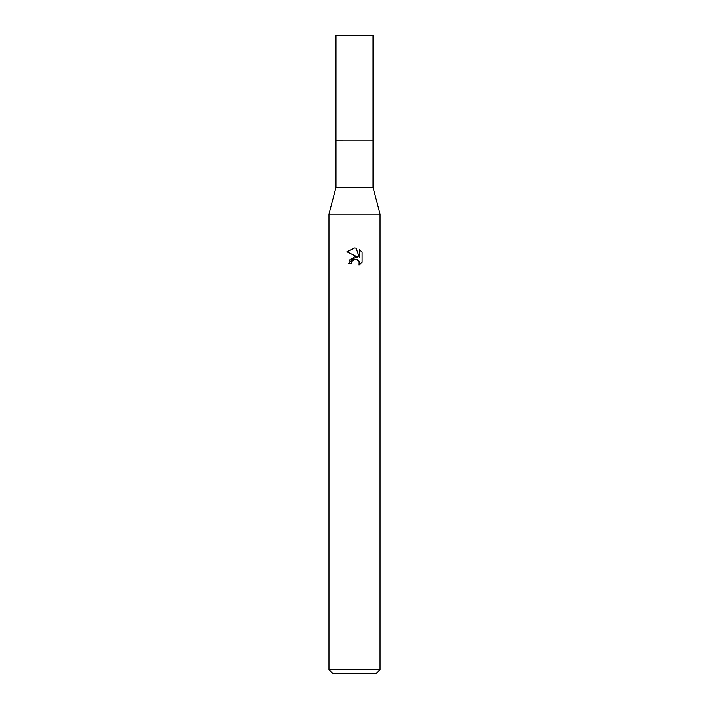 <?xml version="1.0" encoding="UTF-8"?>
<svg xmlns="http://www.w3.org/2000/svg" width="709" height="709" viewBox="0 0 709 709"><rect width="100%" height="100%" fill="white"/><g stroke="black" fill="none" stroke-linecap="round" stroke-linejoin="round"><path stroke-width="0.53" stroke-dasharray="3.54 2.66" d="M373.005 140.107L335.986 140.098L373.014 140.098M373.005 187.318L335.995 187.318M380.024 214.118L328.976 214.118M380.024 669.721L328.976 669.721M376.195 673.55L332.805 673.55M362.086 262.241L362.086 252.174M349.962 259.308L348.633 263.367L351.309 263.367M346.914 251.713L357.753 257.057M356.131 259.334L358.559 260.779M359.454 249.515L359.454 257.677L356.148 248.15M373.005 35.45L335.995 35.45"/><path stroke-width="1.06" d="M373.005 187.318L335.995 187.318L335.995 140.107L373.014 140.098L373.005 35.45L335.995 35.45L335.986 140.098L373.014 140.098L373.005 187.318L380.024 214.118L380.024 669.721L328.976 669.721L332.805 673.55L376.195 673.55L380.024 669.721M335.995 187.318L328.976 214.118L380.024 214.118M354.5 259.361L351.744 261.515L351.309 263.367L348.633 263.367L354.5 256.658L357.753 257.057L346.914 251.713L354.5 247.973L356.148 248.15L359.454 257.677L359.454 249.515L362.086 252.174L362.086 262.241L359.038 265.166L359.153 261.781L356.955 259.574L354.5 259.361L356.131 259.334M351.309 263.367L351.584 261.869M358.559 260.779L359.463 263.34L359.038 265.166L362.086 262.241M357.753 257.057L349.962 259.308M351.744 261.515L354.278 259.414M362.086 252.174L359.454 249.524M356.148 248.15L354.686 247.982M354.562 247.973L346.923 251.713M328.976 214.118L328.976 669.721"/></g></svg>
